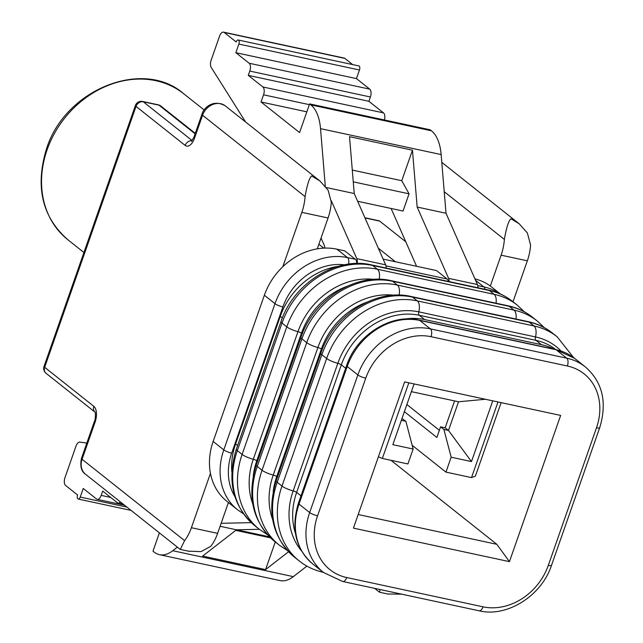 <?xml version="1.0" encoding="UTF-8"?>
<svg xmlns="http://www.w3.org/2000/svg" width="643" height="643" viewBox="0 0 643 643"><rect width="100%" height="100%" fill="white"/><g stroke="black" fill="none" stroke-linecap="round" stroke-linejoin="round"><path stroke-width="0.96" d="M124.549 505.221L97.23 499.354A6.213 3.135 -77.9 0 1 96.53 499.016L83.244 488.471L80.23 497.071A3.102 1.567 102.1 0 1 78.253 499.056A3.102 1.567 102.1 0 1 77.899 498.88A3.102 1.567 102.1 0 1 77.57 494.965L65.618 485.473A6.213 3.135 -77.9 0 1 64.967 477.628L76.011 446.097A6.213 3.135 -77.9 0 1 79.853 442.111L86.813 443.067M509.441 561.636L353.425 528.12L404.632 381.902L560.648 415.426L509.441 561.636L496.83 544.308L390.992 460.308M414.092 383.935L392.825 444.675L413.144 449.039L407.919 463.949L382.352 458.451L378.389 456.827M382.352 458.451L408.844 382.81M501.122 402.639L475.386 476.133L471.504 477.604L497.995 401.963M383.132 259.105L436.517 270.574L447.15 279.014A6.213 3.135 102.1 0 1 448.34 281.417M357.653 201.275L403.032 211.033L409.061 193.824L401.771 180.715L412.452 150.197L349.519 136.678L354.229 193.527L326.347 187.531M353.264 181.84L409.061 193.824M352.292 170.082L401.771 180.715M325.294 186.189L320.527 128.656A46.593 23.51 -77.9 0 0 310.85 104.881L309.613 103.901L299.574 132.571L261.034 101.988L263.55 94.818A6.213 3.135 -77.9 0 0 262.899 86.982L248.278 75.376L249.789 71.076A6.213 3.135 -77.9 0 0 249.138 63.239L235.852 52.694L356.463 78.607L369.757 89.152L249.138 63.239M477.934 287.775A6.213 3.135 -77.9 0 0 477.436 284.552L446.009 213.243L441.146 154.577A46.593 23.51 -77.9 0 0 431.461 130.794L430.223 129.814L309.613 103.901M306.832 111.826L261.034 101.988M384.401 119.968A6.213 3.135 -77.9 0 0 383.517 112.895L368.897 101.297L248.278 75.376M368.897 101.297L370.4 96.997A6.213 3.135 -77.9 0 0 369.757 89.152M352.661 64.597L344.865 58.409L224.246 32.488L236.206 41.98A3.102 1.567 102.1 0 1 238.183 39.995A3.102 1.567 102.1 0 1 238.866 44.094L235.852 52.694M238.183 39.995L358.802 65.916A3.102 1.567 -77.9 0 1 359.477 70.007L356.463 78.607M224.246 32.488A6.213 3.135 -77.9 0 0 223.547 32.15A6.213 3.135 -77.9 0 0 219.584 36.112L211.129 60.249A6.213 3.135 -77.9 0 0 211.226 67.451L245.586 121.977M344.865 58.409A6.213 3.135 -77.9 0 0 344.158 58.063L223.547 32.15M213.154 441.452L223.788 449.891A62.122 52.043 128.4 0 0 237.605 509.819L226.979 501.387A62.122 52.043 -51.6 0 1 210.446 473.352A62.122 52.043 -51.6 0 1 213.154 441.452L264.361 295.241A62.122 52.043 -51.6 0 1 282.799 266.724A62.122 52.043 -51.6 0 1 317.256 248.849A62.122 52.043 -51.6 0 1 336.884 249.171L344.744 250.858L355.378 259.298A6.213 3.135 102.1 0 1 356.696 263.509M282.799 266.724L301.84 212.351A31.065 15.673 -77.9 0 0 305.079 196.605C307.137 184.702 309.347 177.822 311.702 175.957L319.973 180.996L328.131 190.215L331.306 202.24A31.065 15.673 -77.9 0 1 328.067 217.985L317.256 248.849M386.162 268.059A6.213 3.135 -77.9 0 0 385.655 264.836L356.817 258.639L331.338 200.825M321.042 238.031L324.233 245.272A7.354 3.713 102.1 0 1 324.828 248.094M356.817 258.639A6.213 3.135 102.1 0 1 357.138 263.501M385.655 264.836L354.229 193.527M446.009 213.243L417.162 207.046L412.452 150.197M477.436 284.552L448.589 278.355L417.162 207.046M448.589 278.355A6.213 3.135 102.1 0 1 449.087 281.578M391.097 208.461L416.005 264.988A7.354 3.713 102.1 0 1 416.407 266.258M159.384 532.87L152.986 551.147L154.224 552.136A46.593 23.51 -77.9 0 0 159.496 554.684A46.593 23.51 -77.9 0 0 172.734 550.721L177.355 547.129M159.496 554.684L280.115 580.597A46.593 23.51 -77.9 0 0 293.345 576.634L306.904 566.105M97.23 499.354A6.213 3.135 -77.9 0 0 101.192 495.391L102.703 491.091L117.315 502.689A6.213 3.135 -77.9 0 0 118.023 503.027A6.213 3.135 -77.9 0 0 120.394 501.926M236.696 529.8L269.489 536.841M235.74 530.379L270.502 537.845M220.099 526.287L236.471 529.808L202.649 556.082L265.575 569.61L275.268 541.936M265.575 569.61L288.546 551.766M221.144 523.306L251.228 522.638M236.471 529.808L259.338 529.293M513.001 301.76L527.34 260.809A31.065 15.673 -77.9 0 0 530.579 245.055L527.405 233.039L519.255 223.82L510.984 218.773C508.629 220.637 506.419 227.526 504.361 239.421A31.065 15.673 -77.9 0 1 501.122 255.175L490.312 286.039A62.122 52.043 -51.6 0 1 491.766 287.14L500.391 293.98M379.571 592.235L380.085 589.527M401.642 594.156L387.777 593.995M364.911 217.752L379.048 220.79A6.213 3.135 102.1 0 1 379.748 221.128L405.781 241.792M474.92 278.861A62.122 52.043 -51.6 0 1 490.312 286.039M228.418 502.529L217.623 533.352A31.065 15.673 -77.9 0 1 210.824 546.277L201.098 551.622L188.495 551.18M180.289 549.411L184.605 540.642A31.065 15.673 -77.9 0 0 191.405 527.718L210.446 473.352M323.783 248.134L318.872 244.236M401.353 420.321L405.878 421.294L401.979 418.529M411.391 391.651L458.531 401.779L485.425 399.263M492.755 400.838L471.48 461.57L448.484 430.448L445.165 427.812L440.576 426.823L436.862 437.433L404.383 411.657M458.531 401.779L448.484 430.448L443.895 429.46L440.576 426.823M445.165 427.812L454.577 400.927M439.354 430.304L406.874 404.527M471.504 477.604L445.945 472.115L412.163 445.31M471.48 461.57L451.161 457.205L445.945 472.115M451.161 457.205L443.895 429.46M413.144 449.039L405.878 421.294M496.83 544.308L358.191 514.521M338.387 266.306A66.784 55.949 128.4 0 0 280.284 316.372L235.603 443.951A66.784 55.949 128.4 0 0 231.818 471.866M553.607 349.004A66.784 55.949 128.4 0 0 541.366 344.64L424.677 319.571A66.784 55.949 128.4 0 0 404.278 319.113M431.461 130.794L310.85 104.881M441.146 154.577L320.527 128.656M309.347 104.664L263.55 94.818M383.517 112.895L262.899 86.982M370.4 96.997L249.789 71.076M359.477 70.007L238.866 44.094M301.84 212.351L328.067 217.985M264.361 295.241L274.987 303.673L223.788 449.891A6.213 1.302 -160.7 0 0 231.689 453.13A55.917 46.843 128.4 0 0 234.92 496.645M344.519 264.828A55.917 46.843 128.4 0 0 282.888 306.912A6.213 1.302 -160.7 0 1 274.987 303.673A62.122 52.043 128.4 0 1 347.509 257.602A6.213 3.135 -77.9 0 1 348.53 264.152M282.888 306.912L231.689 453.13M336.884 249.171L347.509 257.602L355.378 259.298M447.15 279.014L385.985 265.872M81.46 458.346L94.513 421.077A6.213 1.302 19.3 0 0 95.132 422.009L82.079 459.279A6.213 1.302 -160.7 0 1 81.46 458.346C79.901 466.183 81.259 471.488 85.535 474.261L180.144 549.339M184.605 540.642L82.079 459.279A15.528 13.013 128.4 0 0 85.535 474.261M192.064 140.753A6.213 5.208 128.4 0 0 185.192 145.422L136.027 106.408A6.213 1.302 -160.7 0 1 135.408 105.484L44.045 366.373A6.213 1.302 19.3 0 0 44.664 367.306L93.83 406.32A12.426 6.269 102.1 0 1 95.132 422.009M93.83 406.32A6.213 5.208 128.4 0 0 94.971 412.107M293.345 576.634L172.734 550.721M110.692 497.433L101.192 495.391M126.912 507.102L80.23 497.071M192.185 140.608L143.285 101.803A6.213 5.208 -51.6 0 0 136.027 106.408L44.664 367.306A6.213 5.208 128.4 0 0 46.047 373.294L94.987 412.131M305.079 196.605L202.553 115.242A6.213 1.302 -160.7 0 1 201.934 114.309C203.1 109.069 212.319 98.363 225.323 105.894A15.528 13.013 128.4 0 0 202.553 115.242L194.524 138.173A6.213 1.302 -160.7 0 1 193.905 137.248L191.51 141.307M194.524 138.173A12.426 6.269 102.1 0 1 185.192 145.422M158.315 104.841A6.213 3.135 102.1 0 1 159.014 105.179A6.213 5.208 128.4 0 1 160.871 106.047A6.213 6.213 0 0 0 158.315 104.841L142.577 101.457A6.213 3.135 102.1 0 1 143.285 101.803L159.014 105.179L195.102 133.824M83.928 252.498L67.837 239.726A93.187 78.068 -51.6 0 1 47.1 149.835A93.187 78.068 -51.6 0 1 183.697 93.741L204.185 110.001M364.999 217.961L379.748 221.128M444.217 191.694L504.361 239.421M527.34 260.809L501.122 255.175M475.563 280.316L483.857 286.899L477.757 285.588M500.021 293.819A62.122 52.043 128.4 0 0 483.857 286.899A6.213 3.135 -77.9 0 1 485.047 289.302M191.405 527.718L217.623 533.352M365.763 378.172L317.57 515.79A55.917 46.843 128.4 0 0 346.69 577.535L483.038 606.831A55.917 46.843 128.4 0 0 548.31 565.366L596.503 427.756A55.917 46.843 128.4 0 0 567.375 366.004L431.027 336.707A55.917 46.843 128.4 0 0 365.763 378.172A6.213 1.302 -160.7 0 1 357.854 374.941L347.228 366.502A62.122 52.043 -51.6 0 1 419.75 320.431L556.099 349.728A62.122 52.043 -51.6 0 1 574.641 358.4L585.267 366.84A62.122 52.043 128.4 0 0 566.724 358.167L556.099 349.728A6.213 3.135 102.1 0 0 555.391 349.39L574.641 358.4M299.035 504.12L347.228 366.502A6.213 1.302 19.3 0 1 346.609 365.578C356.584 334.826 391.394 313.221 419.043 320.093A6.213 3.135 102.1 0 1 419.75 320.431L430.376 328.87A62.122 52.043 128.4 0 0 357.854 374.941L309.669 512.551L299.035 504.12A62.122 52.043 -51.6 0 0 312.86 564.048C295.587 548.913 290.773 528.626 298.416 503.188A6.213 1.302 19.3 0 0 299.035 504.12M317.57 515.79A6.213 1.302 -160.7 0 1 309.669 512.551A62.122 52.043 128.4 0 0 323.485 572.487L312.86 564.048M567.375 366.004A6.213 3.135 -77.9 0 0 566.724 358.167L430.376 328.87A6.213 3.135 -77.9 0 1 431.027 336.707M596.503 427.756A6.213 1.302 19.3 0 0 599.71 427.699C607.354 402.261 602.539 381.974 585.267 366.84M548.31 565.366A6.213 1.302 19.3 0 0 551.517 565.31L599.71 427.699M483.038 606.831A6.213 3.135 102.1 0 1 479.075 610.794C506.724 617.666 541.543 596.061 551.517 565.31M346.69 577.535A6.213 3.135 102.1 0 1 342.727 581.497L479.075 610.794M254.604 525.54C232.79 506.25 226.706 480.787 236.335 449.144A9.942 2.074 19.3 0 0 237.323 450.622A77.658 65.056 -51.6 0 0 254.604 525.54L259.386 529.334A77.658 65.056 -51.6 0 1 242.106 454.424L237.323 450.622L282.004 323.043A77.658 65.056 -51.6 0 1 372.651 265.455L489.339 290.523A77.658 65.056 -51.6 0 1 512.511 301.374L517.293 305.168A77.658 65.056 -51.6 0 0 494.121 294.325L489.339 290.523A9.942 5.015 102.1 0 0 488.214 289.985C497.296 291.954 505.398 295.756 512.511 301.374M237.597 445.535L235.603 443.951M282.341 318.004L280.284 316.372M236.335 449.144L281.007 321.564A9.942 2.074 19.3 0 0 282.004 323.043L286.786 326.845A77.658 65.056 -51.6 0 1 377.433 269.256L372.651 265.455A9.942 5.015 102.1 0 0 371.525 264.916L488.214 289.985M257.53 461.352L256.79 460.758A3.102 0.651 -160.7 0 0 253.294 459.255A9.942 2.074 19.3 0 1 242.106 454.424L286.786 326.845A9.942 2.074 19.3 0 0 297.966 331.675L253.294 459.255A69.372 58.119 128.4 0 0 252.715 503.726M379.161 279.327A9.942 5.015 102.1 0 0 377.433 269.256L494.121 294.325A9.942 5.015 102.1 0 1 496.05 303.199M302.274 333.821L301.463 333.178L256.79 460.758A66.784 55.949 128.4 0 0 253.27 475.764M274.529 541.358L279.311 545.151A77.658 65.056 -51.6 0 1 262.039 470.242L257.256 466.44A9.942 2.074 19.3 0 1 256.26 464.961C246.639 496.605 252.723 522.068 274.529 541.358A77.658 65.056 -51.6 0 1 257.256 466.44L301.929 338.861A77.658 65.056 -51.6 0 1 392.584 281.272L509.264 306.341A77.658 65.056 -51.6 0 1 532.444 317.192L537.226 320.986A77.658 65.056 -51.6 0 0 514.054 310.143L509.264 306.341A9.942 5.015 102.1 0 0 508.139 305.803C517.229 307.772 525.331 311.574 532.444 317.192M399.094 295.145A9.942 5.015 102.1 0 0 397.366 285.074A77.658 65.056 -51.6 0 0 306.719 342.663A9.942 2.074 19.3 0 0 317.899 347.493L273.219 475.073A9.942 2.074 19.3 0 1 262.039 470.242L306.719 342.663L301.929 338.861A9.942 2.074 19.3 0 1 300.94 337.382C313.374 299.18 356.447 272.166 391.458 280.734A9.942 5.015 102.1 0 1 392.584 281.272L397.366 285.074L514.054 310.143A9.942 5.015 102.1 0 1 515.983 319.024M374.154 279.416A69.372 58.119 128.4 0 0 297.966 331.675A3.102 0.651 -160.7 0 1 301.463 333.178A66.784 55.949 128.4 0 1 347.051 286.312M294.462 557.176C272.656 537.886 266.564 512.423 276.193 480.779A9.942 2.074 19.3 0 0 277.181 482.258L321.862 354.679L326.644 358.481A9.942 2.074 19.3 0 0 337.832 363.311L293.152 490.89A9.942 2.074 19.3 0 1 281.972 486.06L277.181 482.258A77.658 65.056 -51.6 0 0 294.462 557.176L299.244 560.969A77.658 65.056 -51.6 0 1 281.972 486.06L326.644 358.481A77.658 65.056 -51.6 0 1 417.299 300.892L533.979 325.961L529.197 322.159A77.658 65.056 -51.6 0 1 552.377 333.01L557.159 336.803A77.658 65.056 -51.6 0 0 533.979 325.961A9.942 5.015 102.1 0 1 535.498 336.932L418.81 311.863A3.102 1.567 -77.9 0 0 419.284 315.287A66.784 55.949 128.4 0 0 341.329 364.814L296.648 492.393A66.784 55.949 128.4 0 0 295.402 533.208M276.193 480.779L320.873 353.2C333.307 314.998 376.38 287.984 411.391 296.552L528.072 321.621A9.942 5.015 102.1 0 1 529.197 322.159L412.517 297.09L417.299 300.892A9.942 5.015 102.1 0 1 418.81 311.863A69.372 58.119 128.4 0 0 337.832 363.311A3.102 0.651 -160.7 0 1 341.329 364.814L345.669 368.262M277.463 477.17L276.715 476.576A66.784 55.949 128.4 0 0 273.203 491.582M394.087 295.233A69.372 58.119 128.4 0 0 317.899 347.493A3.102 0.651 -160.7 0 1 321.396 348.996L276.715 476.576A3.102 0.651 -160.7 0 0 273.219 475.073A69.372 58.119 128.4 0 0 272.648 519.544M322.207 349.639L321.396 348.996A66.784 55.949 128.4 0 1 366.984 302.13M320.873 353.2A9.942 2.074 19.3 0 0 321.862 354.679A77.658 65.056 -51.6 0 1 412.517 297.09A9.942 5.015 102.1 0 0 411.391 296.552M424.677 319.571L419.284 315.287L535.973 340.364L541.366 344.64M560.953 350.933A69.372 58.119 128.4 0 0 535.498 336.932A3.102 1.567 -77.9 0 0 535.973 340.364A66.784 55.949 128.4 0 1 555.568 349.422M300.988 495.841L296.648 492.393A3.102 0.651 -160.7 0 0 293.152 490.89A69.372 58.119 128.4 0 0 301.704 551.139M94.513 421.077C95.341 420.827 95.831 411.85 94.931 412.034L95.212 412.316M123.183 504.136L118.023 503.027M131.076 510.405L78.253 499.056M388.436 594.14L379.523 592.219M379.418 592.163L374.62 588.353M201.934 114.309L193.905 137.248M142.577 101.457A6.213 6.213 0 0 0 135.408 105.484M44.045 366.373A6.213 6.213 0 0 0 46.047 373.294M441.789 162.349L518.636 223.338M237.605 509.819L243.416 513.749M189.163 551.324L180.241 549.403M225.323 105.894L319.354 180.522M160.871 106.047L195.271 133.35M395.381 261.741L378.333 248.206M67.837 239.726C42.108 217.021 34.995 186.743 46.481 148.903C64.975 89.297 143.228 58.111 183.697 93.741M323.485 572.487L342.727 581.497M298.416 503.188L346.609 365.578M419.043 320.093L555.391 349.39M281.007 321.564C293.449 283.362 336.514 256.348 371.525 264.916M259.386 529.334L267.464 534.703M256.26 464.961L300.94 337.382M391.458 280.734L508.139 305.803M524.358 311.823L517.293 305.168M528.072 321.621C537.162 323.59 545.256 327.391 552.377 333.01M544.291 327.641L537.226 320.986M279.311 545.151L287.397 550.521M573.652 357.645L557.159 336.803M299.244 560.969C306.357 566.587 314.459 570.389 323.55 572.358"/></g></svg>
